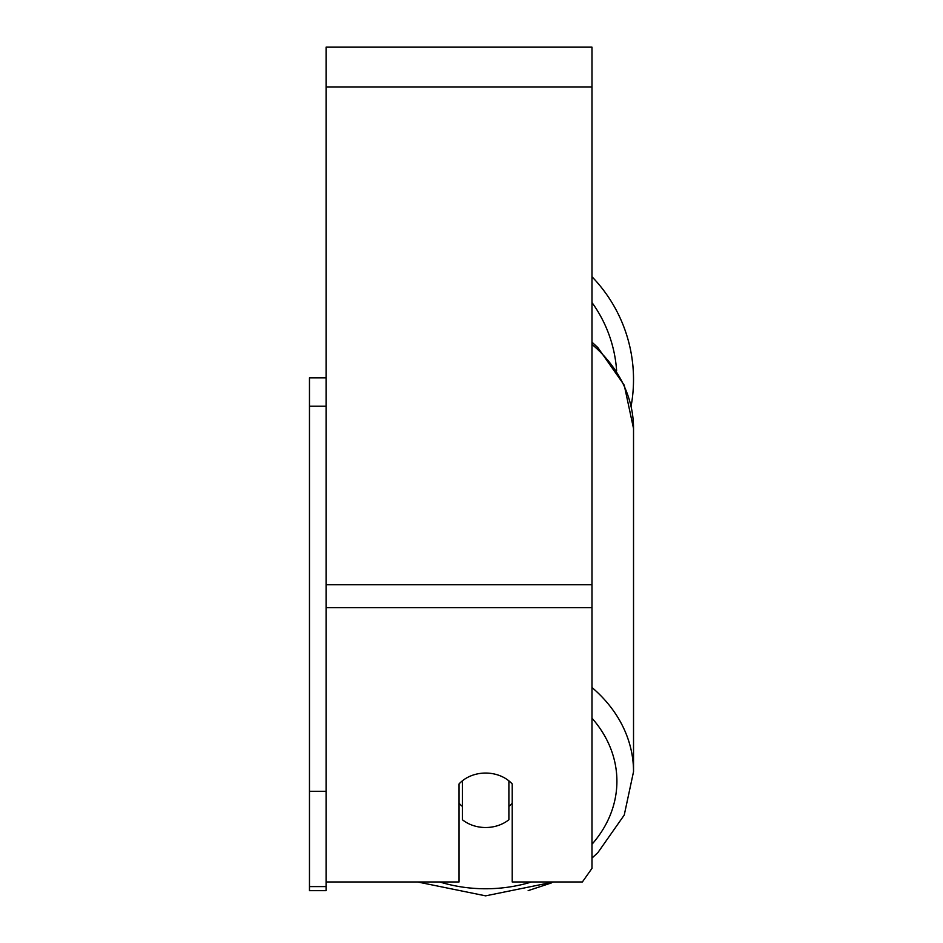 <?xml version="1.0" encoding="UTF-8"?>
<svg xmlns="http://www.w3.org/2000/svg" width="943" height="943" viewBox="0 0 943 943"><rect width="100%" height="100%" fill="white"/><g stroke="black" fill="none" stroke-linecap="round" stroke-linejoin="round"><path stroke-width="1.41" d="M485.621 827.518A33.241 27.229 0 0 1 462.365 819.726L462.365 780.839A33.241 27.229 0 0 1 485.621 773.06A33.241 27.229 0 0 1 508.89 780.839L508.89 819.726A33.241 27.229 0 0 1 485.621 827.518M462.365 806.383A33.241 27.229 0 0 1 459.041 803.283M512.214 803.283A33.241 27.229 0 0 1 508.89 806.383M326.089 881.964L459.041 881.964L459.041 783.951A33.241 27.229 0 0 1 512.214 783.951L512.214 881.964L582.385 881.964L591.98 868.35L591.98 47.15L326.089 47.15L326.089 886.585L309.469 886.585L309.469 890.675L326.089 890.675L326.089 886.585M633.531 379.51A147.898 147.898 0 0 0 591.98 276.735A147.898 147.898 0 0 1 631.103 406.15M326.089 406.221L309.469 406.221L309.469 377.848L326.089 377.848M309.469 406.221L309.469 791.295L326.089 791.295M309.469 791.295L309.469 886.585M531.569 881.964A131.277 107.537 0 0 1 485.621 888.766A131.277 107.537 0 0 1 439.686 881.964M591.98 718.177A131.277 107.537 0 0 1 591.98 844.268M591.98 344.36A147.898 121.152 0 0 1 633.531 428.546L633.531 771.692A147.898 121.152 180 0 0 591.98 687.506M591.98 607.634L326.089 607.634M591.98 87.039L326.089 87.039M591.98 584.754L326.089 584.754M616.616 370.811A131.277 131.277 0 0 0 591.98 302.55M485.621 895.85L417.549 881.964L485.621 895.85L553.706 881.964M591.98 342.179L597.85 347.578L624.242 385.18L633.531 428.546M591.98 858.071L597.85 852.661L624.242 815.058L633.531 771.692M551.325 882.966L528.163 890.628"/></g></svg>
